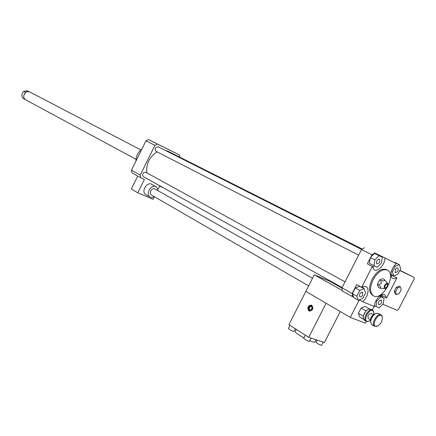 <?xml version="1.0" encoding="UTF-8"?>
<svg xmlns="http://www.w3.org/2000/svg" width="436" height="436" viewBox="0 0 436 436"><rect width="100%" height="100%" fill="white"/><g stroke="black" fill="none" stroke-linecap="round" stroke-linejoin="round"><path stroke-width="0.65" d="M396.428 294.578L395.556 291.826L397.545 287.962L400.39 286.872L401.24 289.635L399.267 293.477L396.428 294.578L395.201 293.924L394.329 291.172L395.556 291.826M394.329 291.172L396.313 287.313L397.545 287.962M396.313 287.313L399.158 286.229L400.39 286.872M382.001 297.107L382.645 295.848L381.669 295.319L381.026 296.573M399.768 270.511L414.167 277.449L414.2 278.866L398.444 309.467L397.24 310.328L382.704 304.252M392.073 275.051L391.926 275.334L392.918 275.846L393.065 275.563M399.883 270.293L414.167 277.449M151.445 194.996L151.281 194.908C148.409 193.262 152.197 187.039 154.9 188.957L312.503 278.277M154.464 196.745L152.099 197.552L149.968 197.018C145.057 194.194 151.537 183.551 156.17 186.815L157.51 188.385L157.941 190.679M145.935 194.669L145.668 194.511C140.763 191.693 147.205 181.114 151.832 184.379L155.892 186.663M163.2 187.698L159.603 186.188L157.881 189.665M154.328 196.832L153.08 199.345L137.792 192.799L131.323 189.006L137.721 176.068M179.823 157.183L179.398 154.894L157.44 144.076L154.944 145.33L140.223 175.114L140.774 177.784L144.414 179.414L137.792 192.799M140.774 177.784L132.004 172.858L131.443 170.209L145.962 140.795L148.442 139.564L157.44 144.076M376.889 263.916L376.818 263.878C375.99 261.24 376.873 259.633 379.473 259.044C380.328 261.589 379.467 263.213 376.889 263.916M395.218 269.65C396.073 268.195 396.945 267.622 397.828 267.933C398.597 270.473 397.736 272.037 395.25 272.636L395.218 269.65M381.271 300.023L381.391 300.088C382.083 302.644 381.189 304.186 378.704 304.71C377.974 302.306 378.83 300.747 381.271 300.023M382.334 257.278L381.418 263.033L377.244 267.219L373.946 265.666L374.846 259.878L379.058 255.681L382.334 257.278L374.508 253.398L379.058 255.681M370.202 258.237L371.946 254.837L374.764 252.973L384.917 258.003C385.081 264.363 377.794 272.375 374.164 269.775L372.377 266.418L367.346 263.824L370.202 258.237L369.423 263.339L373.946 265.666M370.306 257.572L374.846 259.878M370.791 257.093L374.508 253.398M397.796 274.358L393.675 275.874L392.4 271.797L395.283 266.183L399.414 264.696L400.651 268.789L397.796 274.358M390.983 274.489L393.675 275.874M391.441 271.306L392.4 271.797M394.329 265.704L395.283 266.183M394.395 262.625L394.907 262.439L399.414 264.696M375.979 306.562L376.857 301.063L380.944 296.9L384.111 298.257L383.217 303.728L379.167 307.876L374.453 305.712M376.055 300.617L376.857 301.063M379.582 296.158L380.944 296.9M379.86 295.94L384.111 298.257M362.659 295.112C361.733 296.66 360.79 297.248 359.836 296.878C359.084 294.218 360.011 292.638 362.61 292.136L362.659 295.112M359.776 290.403L364.164 288.779L365.586 292.872L362.665 298.578L358.294 300.235L356.828 296.158L359.776 290.403L355.324 287.956L359.705 286.343L364.164 288.779M356.828 296.158L352.392 293.679L353.868 297.75L358.294 300.235M352.392 293.679L355.324 287.956M372.518 267.263L374.649 265.998M379.849 256.036L379.87 255.474M392.918 275.846L396.896 277.901L394.618 278.757L392.689 278.375C389.168 276.626 391.561 267.072 396.422 263.638L374.764 252.973M391.108 275.77L391.926 275.334M353.7 297.281L342.211 291.025L341.971 287.831L352.157 293.521L356.735 284.572L361.695 287.28L364.213 286.365L366.311 286.817C369.897 288.746 367.504 298.104 362.55 301.658L374.415 306.513C374.197 300.393 381.582 292.327 384.988 294.91L386.579 297.984L382.645 295.848M381.669 295.319L381.609 294.894M341.971 287.831L361.509 249.572L371.946 254.837M361.695 287.28L372.377 266.418M361.509 249.572L364.316 247.735M384.917 258.003L396.422 263.638M362.55 301.658L359.324 299.843M352.375 296.736L352.157 293.521M363.112 288.207L362.954 286.67M387.806 283.591L384.214 279.422C385.004 280.806 383.914 281.204 380.96 280.626L381.233 283.542L378.726 284.981L377.353 284.245L378.394 287.368L379.761 288.103L381.565 288.343M380.96 280.626L379.582 279.901L377.353 284.245M378.726 284.981C380.933 287.019 381.277 288.06 379.761 288.103M384.214 279.422L382.835 278.702L379.582 279.901M385.135 285.515L386.661 284.125C389.065 283.891 385.811 289.646 384.852 287.329L385.135 285.515M384.672 285.308C385.838 283.438 386.901 282.888 387.86 283.656C388.318 286.19 387.375 287.853 385.037 288.654C384.012 288.24 383.893 287.128 384.672 285.308M373.123 279.678C377.919 271.606 382.77 268.467 387.675 270.244C396.983 275.111 381.86 301.859 373.298 295.673C369.766 292.594 369.706 287.264 373.123 279.678M372.824 295.412L372.306 295.128C368.769 292.049 368.709 286.725 372.121 279.144C376.911 271.083 381.762 267.944 386.667 269.726L387.135 269.966M396.896 277.901L386.579 297.984M135.967 161.042C135.923 156.219 137.847 152.322 141.744 149.346M146.796 172.809C146.022 163.903 149.439 156.927 157.053 151.87M164.95 150.235L168.291 151.374L362.229 249.06M155.946 151.303L155.821 151.238C154.513 148.562 155.314 147.095 158.214 146.834L361.662 249.463M143.33 176.602L143.21 176.536C142 173.828 142.85 172.389 145.749 172.231L345.023 281.852M154.944 145.33L145.962 140.795M140.223 175.114L131.443 170.209M179.398 154.894L148.442 139.564M370.513 320.209L368.921 321.19C360.714 323.681 370.442 304.868 373.685 311.985L373.794 314.46M373.848 312.672L373.625 311.413L372.698 310.149C369.03 307.353 362.043 319.048 366.027 321.321L369.003 321.158M364.572 320.476L363.232 318.024L363.292 316.574C364.071 313.043 365.82 310.563 368.54 309.135L371.009 309.195L372.475 310.023M368.376 318.547L368.278 318.487C367.553 315.669 368.556 313.991 371.281 313.457L373.396 314.661M363.504 319.261L359.684 317.048L358.338 313.342L363.259 316.182L363.215 317.757M367.984 309.407L365.962 310.868L363.259 316.182M370.644 321.13L370.54 320.542C370.682 317.691 371.941 315.582 374.317 314.214L374.655 314.1M373.87 314.427L373.843 314.443C371.739 315.653 370.627 317.522 370.502 320.046L370.529 320.269M372.017 324.798L370.693 322.417C370.9 318.34 372.704 315.315 376.105 313.353L378.508 313.424L381.015 314.841M375.543 313.615C372.458 315.457 370.829 318.226 370.655 321.921L370.676 322.144M382.367 317.413L382.154 316.236L381.238 314.966C377.587 312.176 370.546 323.981 374.508 326.242L377.407 326.101M382.219 316.814L382.394 317.653C382.23 321.485 380.546 324.308 377.342 326.128C369.221 328.504 379.069 309.702 382.219 316.814M358.338 313.342L361.062 308.023L366.006 310.835M361.062 308.023L365.117 306.448L369.434 308.89M28.275 91.407L25.266 92.149L23.8 91.38L26.803 90.644L28.275 91.407M23.767 98.721L23.522 98.591C21.179 96.394 21.271 93.991 23.8 91.38M26.803 90.644L29.021 91.653M25.212 92.715L23.691 95.609M140.926 149.957L29.741 91.958L27.168 91.625L25.593 92.388L23.664 95.795L23.991 98.067L25.631 99.795M342.135 290.436L314.274 274.794L288.91 324.673L308.737 337.322L326.123 303.249L305.849 291.362L350.288 317.424L365.526 323.207L366.393 321.512M314.274 274.794L329.545 281.193L341.977 288.147M374.148 306.404L372.333 309.942M360.828 300.687L359.204 300.023L350.288 317.424M312.29 305.783L311.582 306.503L312.067 307.543M311.097 306.562L310.912 306.099L311.718 305.342L311.097 306.562C309.435 306.846 308.933 307.832 309.593 309.511L308.971 310.732L308.786 310.279L309.593 309.511M311.304 309.685L309.745 310.121L309.456 310.683L309.816 311.195M309.075 309.713C308.192 307.609 308.808 306.404 310.912 306.099M308.786 310.279L308.116 309.086L309.026 306.105L311.2 305.538M308.971 310.732L308.143 309.178M309.326 305.859L311.718 305.342M311.582 306.503L312.04 307.391L311.358 309.636L309.745 310.121M311.871 305.936C313.141 308.77 312.334 310.35 309.456 310.683M308.045 308.405L309.462 311.135M311.571 305.227L308.764 306.383M308.911 310.895C306.955 307.751 307.74 305.821 311.26 305.107C313.827 308.045 313.217 310.05 309.429 311.124L308.911 310.895M289.978 325.349L288.387 328.472L289.39 329.349C291.679 330.717 293.205 331.404 293.968 331.425L295.325 328.76M317.13 340.096L315.991 342.325C317.566 343.715 319.435 344.718 321.605 345.328L321.61 345.312M305.325 335.148L303.712 338.314L304.775 339.252C307.102 340.641 308.65 341.339 309.407 341.35L309.413 341.339M308.737 337.322L324.433 342.511L340.265 311.544M314.814 342.069L314.787 342.118C314.411 342.44 312.732 341.966 309.751 340.68M303.952 337.846C298.175 334.663 295.259 332.613 295.199 331.698L296.36 329.42M371.036 319.163L373.162 315.441M151.281 194.908L308.633 285.885M145.668 194.511L149.968 197.018M365.973 286.632L366.311 286.817M385.037 288.654L380.95 288.289M373.298 295.673L372.306 295.128M155.821 151.238L358.648 255.169M143.21 176.536L342.097 287.586M373.875 312.895L373.832 312.405M368.921 321.19L368.453 321.414M366.027 321.321L364.354 320.346M363.193 317.539L363.232 318.024M370.502 320.046L370.54 320.542M370.655 321.921L370.693 322.417M374.508 326.242L371.799 324.673M382.394 317.653L382.345 317.146M377.342 326.128L376.851 326.351M370.486 319.762L368.278 318.487M23.522 98.591L24.972 99.375M25.386 99.664L135.994 159.287M311.26 305.107L311.538 305.211M323.245 342.118L321.605 345.328M311.07 338.096L309.407 341.35M314.787 342.118L316.007 339.726"/></g></svg>
